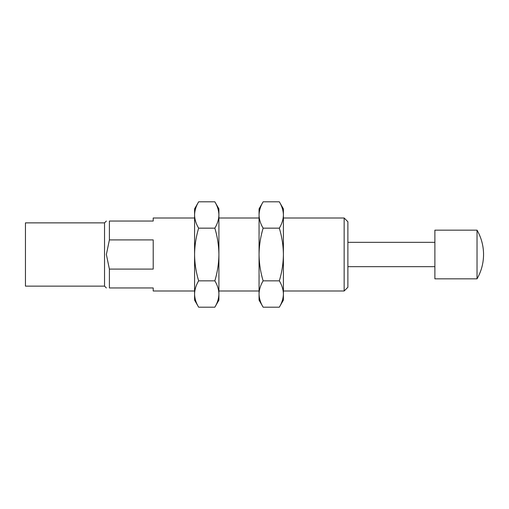 <?xml version="1.0" encoding="UTF-8"?>
<svg xmlns="http://www.w3.org/2000/svg" width="509" height="509" viewBox="0 0 509 509"><rect width="100%" height="100%" fill="white"/><g stroke="black" fill="none" stroke-linecap="round" stroke-linejoin="round"><path stroke-width="0.76" d="M104.536 286.134L104.536 222.866L25.45 222.866L25.45 286.134L104.536 286.134L106.362 287.96M194.578 217.998L153.209 217.998L153.209 221.04L109.403 221.04C105.414 221.04 105.414 221.04 109.403 221.04L109.403 239.911L106.362 254.5L109.403 269.089L109.403 287.96C105.414 287.96 105.414 287.96 109.403 287.96L153.209 287.96L153.209 291.002L194.578 291.002M283.398 217.998L344.154 217.998L344.154 291.002L283.398 291.002M109.403 239.911L153.209 239.911L153.209 269.089L109.403 269.089M344.154 217.998L347.882 221.733L347.882 287.267L344.154 291.002M477.028 230.163L434.883 230.163L434.883 278.837L477.028 278.837C481.336 271.297 483.512 263.185 483.55 254.5A48.667 48.667 0 0 0 477.028 230.163L477.028 278.837M259.062 254.5C259.183 245.497 260.544 236.717 263.14 228.159C260.538 223.858 259.176 219.468 259.062 214.983L259.062 294.017C259.183 289.538 260.538 285.148 263.14 280.841C260.538 272.283 259.183 263.503 259.062 254.5M259.062 214.983L259.062 208.875L263.14 201.812C260.538 206.113 259.176 210.503 259.062 214.983C259.183 210.51 260.538 206.12 263.14 201.812L279.32 201.812C281.922 206.113 283.284 210.503 283.398 214.983L283.398 300.125L279.32 307.188C281.922 302.887 283.284 298.497 283.398 294.017C283.278 298.49 281.922 302.88 279.32 307.188L263.14 307.188C260.538 302.887 259.176 298.497 259.062 294.017L259.062 300.125L263.14 307.188M279.32 201.812L283.398 208.875L283.398 214.983C283.278 219.462 281.922 223.852 279.32 228.159C281.922 236.717 283.278 245.497 283.398 254.5C283.278 263.503 281.916 272.283 279.32 280.841C281.922 285.142 283.284 289.532 283.398 294.017M263.14 228.159L279.32 228.159M263.14 280.841L279.32 280.841M194.578 254.5C194.699 245.497 196.054 236.717 198.65 228.159C196.048 223.858 194.692 219.468 194.578 214.983L194.578 294.017C194.692 289.538 196.054 285.148 198.65 280.841C196.054 272.283 194.692 263.503 194.578 254.5M194.578 214.983L194.578 208.875L198.65 201.812C196.048 206.113 194.692 210.503 194.578 214.983C194.692 210.51 196.054 206.12 198.65 201.812L214.836 201.812C217.438 206.113 218.794 210.503 218.908 214.983L218.908 300.125L214.836 307.188C217.438 302.887 218.794 298.497 218.908 294.017C218.794 298.49 217.432 302.88 214.836 307.188L198.65 307.188C196.048 302.887 194.692 298.497 194.578 294.017L194.578 300.125L198.65 307.188M214.836 201.812L218.908 208.875L218.908 214.983C218.794 219.462 217.432 223.852 214.836 228.159C217.432 236.717 218.794 245.497 218.908 254.5C218.787 263.503 217.432 272.283 214.836 280.841C217.438 285.142 218.794 289.532 218.908 294.017M198.65 228.159L214.836 228.159M198.65 280.841L214.836 280.841M104.536 222.866L106.362 221.04M218.908 291.002L259.062 291.002M218.908 217.998L259.062 217.998M347.882 266.665L434.883 266.665M347.882 242.335L434.883 242.335"/></g></svg>

